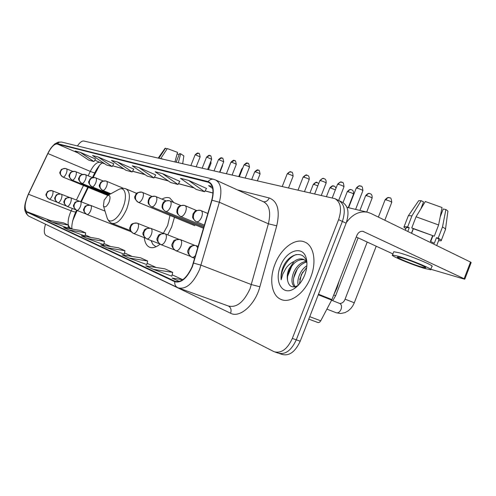 <?xml version="1.0" encoding="UTF-8"?>
<svg xmlns="http://www.w3.org/2000/svg" width="496" height="496" viewBox="0 0 496 496"><rect width="100%" height="100%" fill="white"/><g stroke="black" fill="none" stroke-linecap="round" stroke-linejoin="round"><path stroke-width="0.74" d="M167.76 234.85L171.666 226.932L174.474 217.279M173.842 202.566L169.837 198.04C167.543 197.079 164.92 197.445 161.969 199.132M77.122 210.49L72.627 220.931M99.578 165.255L93.124 177.512M88.3 187.445L81.313 201.841M144.293 237.658C144.838 242.631 146.574 245.805 149.494 247.188C152.508 248.415 156.017 247.423 160.034 244.199M279.285 353.474L282.013 354.398C289.168 356.308 295.232 351.912 300.204 341.211L346.134 223.194C349.513 212.815 348.26 205.84 342.376 202.269L339.134 200.688M277.655 352.867L278.107 353.078C285.237 354.975 291.301 350.554 296.286 339.822L342.376 221.433C345.774 211.017 344.54 204.03 338.675 200.471L337.255 199.993M310.75 277.171C316.863 262 313.869 245.656 304.873 242.104C295.225 237.528 280.872 248.496 274.976 264.213C268.987 278.969 271.504 295.554 280.872 299.361C290.073 303.874 304.687 293.365 310.75 277.171C316.863 262 313.869 245.656 304.873 242.104C295.225 237.528 280.872 248.496 274.976 264.213C268.987 278.969 271.504 295.554 280.872 299.361C290.073 303.874 304.687 293.365 310.75 277.171M192.181 266.501C186.986 277.822 181.276 282.751 175.051 281.294L26.815 211.68C24.118 209.008 24.664 203.199 28.458 194.246L47.889 153.531C51.206 147.008 54.306 143.821 57.176 143.97L208.742 182.361C213.082 184.921 214.067 190.886 211.711 200.241L192.181 266.501M192.436 266.606L211.99 200.229C214.526 189.9 213.23 183.694 208.103 181.61L57.307 143.635C54.362 143.487 51.193 146.754 47.79 153.444L28.365 194.141C24.478 203.31 23.92 209.269 26.679 212.009L174.753 281.716C181.145 283.352 187.042 278.312 192.436 266.606M275.348 352.141L278.107 353.078C285.237 354.975 291.301 350.554 296.286 339.822L342.376 221.433C345.774 211.017 344.54 204.03 338.675 200.471L335.401 198.877M67.853 228.11L52.179 222.227L68.522 225.103L67.853 228.11M68.808 229.97L85.684 232.897L80.377 230.485L63.668 227.577L68.808 229.97L84.99 236.015M103.695 244.683L86.98 238.446L104.427 241.403L103.695 244.683M171.833 276.185L153.345 269.365L172.707 272.385L171.833 276.185M146.816 264.616L128.948 258.001L147.634 261.008L146.816 264.616M106.938 247.74L124.986 250.734L118.612 247.839L100.75 244.857L106.938 247.74L124.217 254.15M45.502 224.198C43.784 230.119 43.927 233.858 45.936 235.402L274.17 351.745C281.282 353.636 287.339 349.196 292.336 338.427L338.601 219.66C342.011 209.213 340.795 202.213 334.949 198.66L83.793 141.025C81.933 140.783 79.813 142.42 77.426 145.936M68.522 225.103L63.649 222.896L47.467 220.032L52.179 222.227M147.634 261.008L140.604 257.821L122.109 254.814L128.948 258.001M172.707 272.385L164.908 268.851L145.75 265.831L153.345 269.365M182.795 279.701L172.149 274.815L182.782 279.713L172.056 278.089L179.304 281.461M104.427 241.403L98.63 238.768L81.356 235.823L86.98 238.446M113.826 163.829L98.034 156.947L92.529 155.521L106.559 165.001L112.195 166.538L113.844 163.804M95.53 158.968L80.216 152.328L75.163 151.02L88.784 160.152L93.961 161.566L95.548 158.949M179.831 181.356L162.471 173.643L155.149 171.746L170.519 182.454L177.983 184.487L179.843 181.325M206.522 188.443L188.592 180.414L180.463 178.306L196.317 189.491L204.588 191.747L206.534 188.412M212.207 186.533L208.618 185.603L212.734 188.548M133.808 169.136L117.515 162L111.488 160.431L125.947 170.289L132.11 171.976L133.821 169.111M138.899 167.536L132.265 165.819L147.169 176.08L153.94 177.928L155.725 174.927L138.899 167.536L153.94 177.928M124.986 250.734L124.211 254.169M85.684 232.897L84.983 236.034M162.471 173.643L177.983 184.487M188.592 180.414L204.588 191.747M117.515 162L132.11 171.976M98.034 156.947L112.195 166.538M80.216 152.328L93.961 161.566M333.814 294.711L337.063 287.934L339.233 280.767M298.164 285.429C297.426 281.957 297.997 278.144 299.882 273.984C301.543 270.469 303.874 267.704 306.869 265.682M299.336 284.134L301.345 274.579L306.683 267.505M294.444 286.849C291.282 283.669 291.14 278.578 294.01 271.579C297.185 265.422 301.277 262.018 306.286 261.361M295.176 286.694C292.752 283.259 292.857 278.423 295.486 272.18C298.307 266.625 302.008 263.271 306.59 262.117M306.435 259.117C303.633 244.652 286.217 249.947 280.438 266.191C273.959 281.399 282.342 296.335 293.998 288.79C298.573 285.894 302.151 281.294 304.724 274.989C306.881 269.247 307.452 263.953 306.435 259.117L306.664 262.452C304.234 249.848 289.435 253.183 283.439 266.203L283.03 267.195C281.35 271.579 280.736 275.764 281.17 279.763L282.832 273.997L285.938 268.33C288.151 265.155 290.848 262.886 294.035 261.504L288.746 269.421C287.221 273.463 286.849 277.196 287.63 280.606C287.153 277.227 287.798 273.612 289.565 269.756C293.57 262.235 298.499 258.906 304.346 259.768M294.035 261.504C297.358 258.937 300.576 258.249 303.701 259.439L306.435 261.535M306.615 261.764L306.875 262.117M287.63 280.606C288.988 286.539 292.287 288.232 297.513 285.69L293.998 288.79M281.17 279.763C280.37 270.184 287.922 257.294 296.335 254.529M287.606 276.247L291.809 265.974M293.651 277.965L297.302 268.999M299.677 279.539L302.696 272.106M346.394 222.506C352.489 214.266 359.513 210.837 367.468 212.22L370.785 213.385L470.518 262.068L471.163 262.551L464.808 279.124M430.813 269.272L463.816 278.969L464.789 279.174L464.126 278.727L363.01 231.365C360.332 230.975 358.261 232.382 356.785 235.581L331.923 299.584L320.745 320.819L319.591 322.202L318.234 322.629L308.797 319.133M392.925 253.921L356.24 236.989M421.222 266.879L425.543 267.797C428.079 267.666 410.378 260.282 401.562 257.802L397.501 256.978C395.25 257.213 412.306 264.325 421.222 266.879M430.714 241.509L432.89 235.848L430.714 241.509M440.194 216.907L442.637 210.589M445.513 229.177L447.832 211.742C448.272 211.364 447.621 210.633 445.885 209.554L443.244 208.996L440.188 216.932M420.881 208.828L423.553 201.922L421.147 200.669L411.934 215.834L407.65 226.926L409.256 227.714L407.811 231.465M409.256 227.714L406.329 227.528L406.187 227.893M436.697 245.563L438.855 239.959C439.45 239.68 438.65 238.923 436.468 237.702L434.316 243.282L430.398 241.366L431.452 238.638L431.762 238.787M430.757 269.415L431.911 266.426C435.457 266.209 411.221 256.079 399.237 252.786L393.768 251.732L393.65 252.042M397.947 256.134L392.491 255.031C389.496 255.378 412.536 264.982 424.688 268.479L430.633 269.743C434.155 269.595 409.907 259.482 397.947 256.134M413.366 228.724L411.754 227.931L416.063 216.777L425.314 201.525L442.023 207.52L438.613 224.973L434.291 236.195L413.366 228.724L411.599 233.312M434.291 236.195L411.754 227.931M407.65 226.926L404.104 226.666C403.57 226.951 404.166 227.614 405.889 228.668M431.346 238.917L431.675 239.016M438.613 224.973L416.063 216.777M411.934 215.834L408.425 215.655L408.165 216.157M421.147 200.669L418.68 200.7L418.419 201.078M422.964 203.447L421.674 207.52M432.562 235.767L430.398 241.366M438.563 240.721L441.124 240.814C441.818 240.486 440.839 239.593 438.197 238.136L442.506 226.951L445.885 209.554M436.468 237.702L438.197 238.136M445.439 229.747C446.016 229.332 445.036 228.396 442.506 226.951M411.451 233.238L413.224 228.656M104.129 200.223L103.422 205.865C104.898 208.004 106.807 206.72 109.151 202.015C110.651 197.21 110.186 195.015 107.744 195.443L104.129 200.223M163.345 233.331L167.648 225.482L169.985 215.425M151.181 240.659L152.83 244.361L155.849 246.679M182.695 163.661L183.849 155.899L180.687 153.816L179.558 153.58L176.148 162.161M160.654 158.615L167.319 148.583L177.537 152.359L174.958 161.888M163.221 159.204L160.729 158.435M167.084 148.93L165.534 148.211L158.887 158.212M158.962 158.032L158.249 158.063M165.534 148.211L165.063 148.316M177.122 153.903L179.161 154.578M178.306 162.657L180.687 153.816M346.134 223.194L338.601 219.66M300.204 341.211L292.336 338.427M28.458 194.246L71.182 210.837L70.227 213.007C68.398 217.738 67.76 221.737 68.299 225.004M72.335 208.456L71.182 210.837C74.003 211.897 75.572 212.201 75.888 211.749L74.611 214.644C72.261 221.489 71.399 226.219 72.025 228.83M174.939 281.244L175.826 281.567M237.429 189.912L269.216 197.972C277.642 201.233 280.147 210.521 276.737 225.823L259.873 286.769C255.198 304.804 239.773 318.358 230.597 313.249L71.071 236.468M71.021 236.604L70.153 236.028M208.103 181.61C209.622 179.67 211.451 178.895 213.584 179.279L215.549 179.949C220.999 183.142 222.264 190.576 219.356 202.244L199.621 269.446C193.13 283.563 185.975 289.695 178.169 287.841L177.816 287.686C175.547 286.595 174.524 284.605 174.753 281.716M179.044 288.157L228.327 305.982C236.53 308.016 243.772 302.256 250.065 288.703L268.379 223.789C271.027 212.499 269.464 205.189 263.686 201.872L215.549 179.949M193.632 263.109L201.078 265.18L251.441 284.592L259.873 286.769M57.307 143.635L59.235 142.203L61.566 142.054L58.193 142.123L54.622 144.014L50.834 148.161L47.827 153.369M47.79 153.444L28.415 194.035M276.737 225.823L268.379 223.789L219.356 202.244L211.99 200.229M28.365 194.141L28.377 194.091C25.265 202.542 21.681 210.409 28.774 216.169M26.679 212.009C26.567 214.055 27.404 215.506 29.177 216.361L177.289 287.432M263.438 201.76C265.999 202.033 267.927 200.768 269.216 197.972M230.597 313.249C231.62 309.994 230.95 307.607 228.575 306.088M57.176 143.97L78.046 152.954M94.804 160.171L99.826 162.335C96.751 162.068 93.57 165.087 90.284 171.399L88.158 175.789M47.889 153.531L90.284 171.399C93.081 172.552 94.606 172.974 94.854 172.658C97.507 167.313 100.384 164.275 100.186 164.585L101.99 162.992M83.471 185.467L76.409 200.049M68.423 225.537L70.159 227.98L72.701 229.152M26.815 211.68L50.387 220.546M68.057 227.193L72.732 229.158M85.238 234.906L90.694 237.417M103.955 243.505L110.41 246.469M132.147 256.444L124.49 252.929L132.11 256.438M156.153 267.468L147.107 263.314L156.116 267.462M207.917 182.075L209.579 182.826M212.982 192.981L205.115 190.848M193.961 187.829L178.486 183.638M168.231 180.86L154.417 177.122M144.956 174.555L132.568 171.201M123.795 168.826L112.642 165.807M104.47 163.593L99.826 162.335L104.644 163.711M362.409 231.266L363.704 231.613M318.488 294.227L331.923 299.584M464.126 278.727L470.518 262.068M331.681 300.105L318.277 294.767M309.752 316.671L320.745 320.819M106.962 217.378L107.086 217.787C109.12 225.079 118.544 219.164 123.014 207.421C127.664 196.218 125.135 186.012 118.86 189.385L118.023 189.844M103.422 205.865L107.086 217.787C108.252 220.77 109.876 222.623 111.96 223.355C117.013 224.316 121.948 219.505 126.771 208.909C130.411 198.474 130.219 191.828 126.207 188.982C124.223 188.009 121.774 188.145 118.86 189.385L107.744 195.443M197.799 247.87L196.137 245.638C193.099 244.974 190.78 246.27 189.181 249.531C188.102 253.152 188.988 255.713 191.84 257.226C193.012 257.61 194.271 256.978 195.616 255.328M389.682 197.811L389.174 197.631C387.81 197.482 386.75 198.233 386.006 199.876C389.261 200.806 391.17 201.636 391.741 202.374L384.815 220.236M336.003 312.654L336.145 312.722C338.123 313.23 339.76 312.102 341.062 309.337C341.936 306.59 341.57 304.674 339.965 303.583L339.853 303.533C342.383 303.261 344.119 301.804 345.073 299.162L354.299 302.789L352.792 305.84L350.753 308.574L348.26 310.825L345.061 312.604L340.609 313.522L336.288 312.778M345.067 299.169L367.226 242.06M385.057 199.894L386.006 199.876M175.869 250.716C177.704 251.075 179.378 249.587 180.897 246.258C182.051 242.866 181.865 240.647 180.352 239.611L180.036 239.494C177.06 238.836 174.797 240.089 173.24 243.245C172.199 246.748 173.073 249.24 175.869 250.716M370.121 193.694L369.619 193.521C368.268 193.372 367.226 194.097 366.501 195.697C369.638 196.596 371.504 197.408 372.105 198.14L366.705 212.04M333.721 294.953L335.618 295.752L332.735 300.7M365.626 195.715L366.501 195.697M160.865 244.609C162.595 244.931 164.188 243.48 165.658 240.25C166.786 236.958 166.631 234.819 165.211 233.833L164.908 233.721C161.994 233.07 159.78 234.279 158.267 237.336C157.257 240.74 158.119 243.164 160.865 244.609M351.602 189.801L351.106 189.633C349.773 189.478 348.75 190.185 348.043 191.741C351.075 192.615 352.904 193.415 353.524 194.128L348.26 207.65M347.237 191.754L348.043 191.741M146.742 238.855C148.372 239.146 149.897 237.733 151.317 234.596C152.415 231.403 152.297 229.338 150.958 228.396L150.672 228.29C147.808 227.652 145.644 228.811 144.169 231.781C143.189 235.079 144.045 237.435 146.742 238.855M334.05 186.112L332.053 186.192L330.547 187.996L335.377 189.832M329.809 188.003L330.547 187.996M133.418 233.424C134.962 233.697 136.425 232.314 137.801 229.264C138.874 226.164 138.781 224.167 137.522 223.268L137.237 223.163C134.435 222.537 132.314 223.659 130.882 226.542C129.927 229.747 130.777 232.041 133.418 233.424M317.397 182.609L315.425 182.683L313.943 184.438L317.831 185.82M313.267 184.444L313.943 184.438M86.949 214.501C88.201 214.687 89.447 213.416 90.675 210.682C91.655 207.898 91.642 206.138 90.638 205.381L90.39 205.288C87.792 204.693 85.839 205.685 84.543 208.264C83.694 211.147 84.494 213.224 86.949 214.501M255.217 171.852C257.74 172.608 259.365 173.309 260.078 173.96C258.955 167.716 258.652 171.356 257.994 170.06L254.727 171.821L251.72 179.459M258.453 170.215L257.994 170.06C257.672 169.465 256.581 170.054 254.727 171.821L254.715 171.852M76.781 210.36C77.977 210.533 79.168 209.287 80.364 206.615C81.332 203.906 81.332 202.188 80.377 201.469L80.135 201.382C77.587 200.793 75.677 201.754 74.406 204.271C73.575 207.074 74.369 209.107 76.781 210.36M242.736 168.156L242.364 169.099M241.732 169.062L242.197 169.062M67.103 206.417C68.243 206.578 69.397 205.356 70.562 202.752C71.505 200.105 71.523 198.437 70.618 197.749L70.382 197.656C67.878 197.079 66.005 198.016 64.765 200.465C63.953 203.205 64.734 205.189 67.103 206.417M57.889 202.666C58.981 202.808 60.09 201.612 61.231 199.07C62.155 196.49 62.186 194.866 61.324 194.203L61.095 194.116C58.633 193.539 56.792 194.451 55.583 196.844C54.789 199.516 55.564 201.457 57.889 202.666M222.189 165.583L222.444 165.831L222.617 164.498M49.104 199.082C50.146 199.218 51.218 198.04 52.328 195.56C53.233 193.043 53.277 191.462 52.458 190.817L52.235 190.737C49.817 190.166 48.013 191.053 46.829 193.39C46.054 196.007 46.816 197.904 49.104 199.082M210.236 162.849L210.961 163.358L208.506 169.57M360.834 186.118L360.288 185.926C358.893 185.777 357.827 186.521 357.083 188.164C360.319 189.075 362.247 189.925 362.874 190.7L355.601 209.399M196.422 221.811C198.35 222.072 200.086 220.515 201.63 217.13C202.771 213.788 202.579 211.612 201.054 210.589L200.334 210.335C197.464 209.814 195.294 211.079 193.824 214.129C192.764 217.688 193.626 220.249 196.422 221.811L196.286 221.762C193.601 219.486 192.38 217.862 192.628 216.888L193.025 213.894L194.792 211.482C195.275 210.688 197.123 210.304 200.334 210.335L207.843 213.491M356.209 188.195L357.083 188.164M196.1 221.662L204.433 225.159M342.017 182.317L341.477 182.131C340.107 181.982 339.053 182.702 338.328 184.295C341.453 185.188 343.337 186.012 343.988 186.775L338.656 200.458M180.575 216.498C182.392 216.733 184.047 215.214 185.541 211.935C186.651 208.692 186.49 206.59 185.064 205.617L184.369 205.375C181.555 204.86 179.434 206.082 178.002 209.033C176.979 212.486 177.835 214.973 180.575 216.498L180.451 216.454C175.522 212.84 177.103 211.587 177.06 209.467C178.374 207.83 176.83 205.549 184.369 205.375L196.503 210.49M337.528 184.32L338.328 184.295M180.302 216.374L204.104 226.288M324.21 178.715L323.683 178.535C322.326 178.386 321.29 179.087 320.583 180.637C323.603 181.505 325.444 182.311 326.12 183.061L321.303 195.387M165.67 211.501C167.388 211.718 168.962 210.23 170.413 207.049C171.498 203.899 171.368 201.866 170.023 200.948L169.353 200.706C166.594 200.204 164.517 201.382 163.128 204.247C162.13 207.595 162.979 210.013 165.67 211.501L165.559 211.457C160.716 207.892 162.316 206.708 162.26 204.656C163.55 203.093 162 200.886 169.353 200.706L180.736 205.493M319.846 180.662L320.583 180.637M307.334 175.311L305.288 175.379L303.769 177.171C306.689 178.014 308.493 178.802 309.188 179.54L304.494 191.537M151.627 206.795C153.245 206.987 154.758 205.536 156.159 202.442C157.22 199.386 157.114 197.42 155.849 196.54L155.205 196.311C152.495 195.815 150.468 196.955 149.11 199.733C148.149 202.982 148.986 205.338 151.627 206.795L151.522 206.758C146.773 203.242 148.378 202.12 148.31 200.155C149.569 198.667 147.957 196.521 155.205 196.311L165.906 200.793M303.093 177.19L303.769 177.171M287.81 173.879C290.644 174.704 292.411 175.479 293.124 176.198C292.485 169.917 291.381 173.079 290.805 171.901L289.298 172.137L287.81 173.879L287.209 173.854L282.267 186.453M291.319 172.075L290.805 171.901C290.439 171.25 289.242 171.901 287.209 173.854L287.19 173.898M138.372 202.349C139.903 202.523 141.354 201.103 142.712 198.102C143.747 195.133 143.666 193.223 142.476 192.386L141.844 192.163C139.19 191.667 137.206 192.77 135.885 195.474C134.949 198.636 135.78 200.923 138.372 202.349L138.279 202.312C134.999 199.541 133.951 197.42 135.129 195.951C136.326 194.488 134.8 192.355 141.844 192.163L151.925 196.373M244.485 164.951C247.076 165.714 248.744 166.445 249.494 167.127C248.372 160.747 248.012 164.43 247.337 163.122L244.007 164.932L239.394 176.638M247.833 163.289L247.337 163.122C247.02 162.514 245.911 163.116 244.007 164.932L243.995 164.963M102.722 190.402C104.036 190.526 105.313 189.199 106.559 186.428C107.533 183.681 107.514 181.939 106.504 181.201L105.927 181.003C103.422 180.532 101.556 181.536 100.328 184.022C99.467 186.936 100.266 189.063 102.722 190.402L102.647 190.371C99.56 187.724 98.586 185.746 99.721 184.438C100.849 183.148 99.349 181.183 105.927 181.003L123.572 188.362M102.585 190.34L110.856 193.75M234.676 160.63L234.186 160.468L231.384 162.248C233.901 162.998 235.538 163.711 236.294 164.387L232.122 174.976M92.033 186.818C93.285 186.93 94.519 185.634 95.734 182.931C96.683 180.253 96.683 178.56 95.722 177.853L95.164 177.655C92.702 177.19 90.873 178.169 89.677 180.594C88.834 183.433 89.621 185.51 92.033 186.818L91.965 186.787C88.896 184.066 87.947 182.119 89.119 180.953C90.26 179.75 88.623 177.878 95.164 177.655L103.199 180.984M230.925 162.26L231.384 162.248M91.915 186.763L110.013 194.209M218.872 159.669L223.696 161.764C222.586 155.639 222.338 159.216 221.631 157.933L218.463 159.656L214.043 170.835M222.115 158.094L221.631 157.933C221.334 157.356 220.28 157.926 218.463 159.656L218.451 159.675M81.877 183.408C83.068 183.514 84.258 182.243 85.436 179.608C86.372 176.998 86.385 175.348 85.473 174.666L84.928 174.474C82.51 174.015 80.718 174.97 79.546 177.332C78.728 180.104 79.503 182.131 81.877 183.408L81.815 183.384C78.814 180.724 77.884 178.827 79.019 177.698C80.147 176.539 78.473 174.71 84.928 174.474L92.547 177.624M81.766 183.365L109.225 194.637M206.919 157.207L211.656 159.259C210.546 153.258 210.347 156.773 209.634 155.508L206.534 157.189L202.207 168.125M210.112 155.67L209.634 155.508C209.362 154.938 208.332 155.502 206.534 157.189M72.205 180.172C73.346 180.259 74.487 179.019 75.64 176.44C76.558 173.891 76.582 172.292 75.714 171.635L75.181 171.449C72.807 170.996 71.052 171.92 69.905 174.226C69.111 176.929 69.874 178.913 72.205 180.172L72.143 180.147C69.192 177.506 68.281 175.646 69.421 174.567C70.525 173.451 68.888 171.666 75.181 171.449L82.417 174.431M72.106 180.129L108.481 195.04M195.486 154.845L200.136 156.866C199.045 150.989 198.871 154.436 198.152 153.19L195.12 154.833L190.879 165.534M198.623 153.345L198.152 153.19C197.892 152.632 196.881 153.183 195.12 154.833M62.986 177.078C64.077 177.159 65.181 175.944 66.303 173.426C67.202 170.934 67.239 169.378 66.414 168.745L65.894 168.566C63.562 168.119 61.839 169.018 60.723 171.269C59.942 173.91 60.698 175.844 62.986 177.078L62.93 177.06C60.041 174.474 59.148 172.658 60.258 171.604C61.343 170.531 59.7 168.789 65.894 168.566L72.776 171.393M149.99 247.38L149.494 247.188M175.051 281.294L175.708 281.536M213.584 179.279L61.566 142.054M212.976 193.068L205.071 190.923M194.153 187.965L178.442 183.706M168.423 180.99L154.38 177.19M145.142 174.685L132.531 171.269M123.969 168.944L112.604 165.862M94.841 172.689L92.461 177.587M87.786 187.234L80.798 201.636M76.601 210.285L75.888 211.749M85.238 234.899L90.725 237.423M103.962 243.499L110.447 246.475M281.858 299.745L280.872 299.361M346.971 207.34L367.468 212.22M406.329 227.528L405.282 230.231M393.768 251.732L392.491 255.031M408.344 215.692L404.104 226.666M418.68 200.7L408.425 215.655M445.365 229.784L441.297 240.355M130.417 230.566L112.239 223.46M151.156 240.572L151.497 241.713M136.679 193.378L126.207 188.982M191.611 257.126C188.071 254.188 186.911 251.813 188.12 249.984L189.367 247.535C189.627 247.089 191.462 244.931 196.137 245.638L198.214 246.456M391.772 202.294C391.015 195.48 389.67 198.877 389.174 197.631C389.255 198.115 388.535 195.97 385.088 199.814L378.38 217.099M326.92 309.132L336.145 312.722M194.736 258.348L191.94 257.257M331.607 300.247L339.853 303.533M354.299 302.777L376.222 246.214M175.64 250.623C172.193 247.727 171.07 245.408 172.273 243.666L173.482 241.316C173.519 240.151 175.708 239.543 180.036 239.494L194.686 245.322M372.13 198.065C372.384 193.744 370.183 193.88 370.543 193.855L369.619 193.521C369.743 193.998 368.987 191.902 365.657 195.641L359.91 210.422M190.266 256.314L175.956 250.747M335.625 295.74L358.106 237.851M160.636 244.509C157.275 241.664 156.19 239.419 157.375 237.764C158.683 236.183 156.99 233.678 164.908 233.721L178.665 239.196M353.549 194.066C353.803 189.863 351.664 189.987 352.011 189.962L351.106 189.633C351.211 190.104 350.554 188.04 347.262 191.692L343.021 202.591M174.375 249.86L160.946 244.633M146.512 238.756C143.239 235.96 142.178 233.771 143.35 232.202C144.627 230.696 142.91 228.265 150.672 228.29L163.612 233.436M336.015 188.201C334.199 185.095 334.502 186.682 333.56 185.944C333.672 186.409 333.027 184.394 329.834 187.947L326.467 196.571M159.439 243.796L146.81 238.88M133.195 233.331C130.082 230.683 129.034 228.656 130.051 227.255C131.074 225.711 129.915 223.008 137.237 223.163L149.432 228.011M318.723 183.545L316.913 182.441C316.522 181.79 315.313 182.441 313.286 184.394L310 192.801M145.378 238.08L133.48 233.449M86.732 214.408C83.805 211.804 82.882 209.876 83.979 208.618C85.145 207.421 83.402 205.307 90.39 205.288L105.034 211.11M131.124 231.731L86.992 214.514M260.078 173.96L257.405 180.761M76.564 210.267C73.681 207.681 72.788 205.772 73.898 204.532C75.206 203.286 73.222 201.432 80.135 201.382L89.416 205.059M85.839 213.894L76.824 210.372M242.941 167.642L241.738 169.037L238.793 176.502M66.892 206.33C64.071 203.875 63.209 201.977 64.313 200.644C65.515 199.547 63.655 197.724 70.382 197.656L79.205 201.159M75.708 209.777L67.146 206.429M57.685 202.573C54.951 200.223 54.101 198.406 55.124 197.129C56.377 195.808 54.684 194.091 61.095 194.116L69.49 197.445M66.073 205.859L57.927 202.678M222.444 165.831L219.939 172.186M48.899 198.995C46.14 196.416 45.316 194.612 46.419 193.595C47.666 192.522 45.669 190.793 52.235 190.737L60.239 193.905M210.974 163.339L210.887 161.212M56.897 202.126L49.135 199.094M362.905 190.619C362.198 183.793 360.772 187.166 360.288 185.926C360.406 186.422 359.693 184.264 356.24 188.12L348.601 207.731M344.013 186.707C343.337 180.06 341.967 183.334 341.477 182.131C341.05 181.431 339.741 182.137 337.553 184.258L332.233 197.892M326.145 182.999C326.411 178.783 324.272 178.895 324.62 178.876L323.683 178.535C323.268 177.853 321.997 178.548 319.87 180.606L314.687 193.874M203.794 227.335L165.608 211.482M309.206 179.49C309.479 175.386 307.396 175.479 307.731 175.466L306.813 175.131C306.435 174.462 305.201 175.131 303.112 177.14L298.053 190.067M203.515 228.296L151.571 206.776M194.823 225.699L138.322 202.331M293.124 176.198L288.542 187.885M249.494 167.127L245.222 177.971M236.307 164.356C235.147 158.131 234.893 161.77 234.186 160.468C233.883 159.873 232.798 160.462 230.938 162.229L226.424 173.668M223.696 161.764L219.61 172.112M211.656 159.259L207.657 169.372M107.787 195.424L62.967 177.072M200.136 156.866L196.218 166.755M165.094 148.273L158.261 158.05"/></g></svg>
